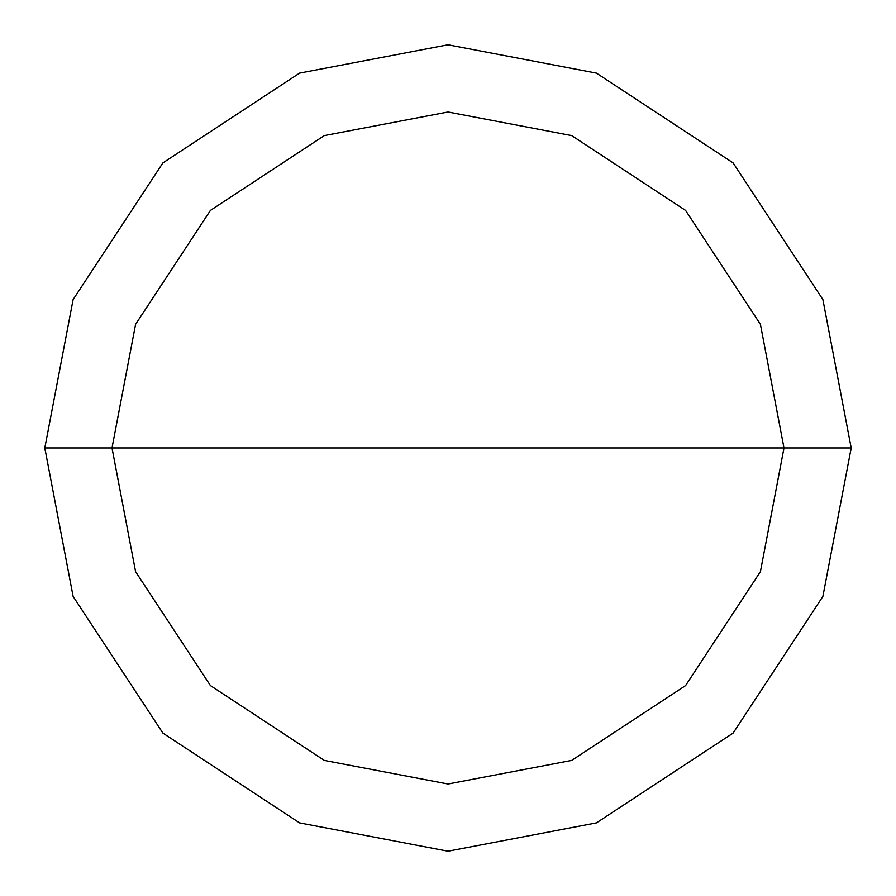 <?xml version="1.0" encoding="UTF-8"?>
<svg xmlns="http://www.w3.org/2000/svg" width="896" height="896" viewBox="0 0 896 896"><rect width="100%" height="100%" fill="white"/><g stroke="black" fill="none" stroke-linecap="round" stroke-linejoin="round"><path stroke-width="1.34" d="M112 448L135.587 324.318L210.414 210.414L324.318 135.587L448 112L571.682 135.587L685.586 210.414L760.413 324.318L784 448L112 448L135.587 571.682L210.414 685.586L324.318 760.413L448 784L571.682 760.413L685.586 685.586L760.413 571.682L784 448L851.2 448L822.886 596.411L733.107 733.107L596.411 822.886L448 851.2L299.589 822.886L162.893 733.107L73.114 596.411L44.8 448L73.114 596.411L162.893 733.107L299.589 822.886L448 851.2L596.411 822.886L733.107 733.107L822.886 596.411L851.2 448L822.886 299.589L733.107 162.893L596.411 73.114L448 44.8L299.589 73.114L162.893 162.893L73.114 299.589L44.8 448L784 448L760.413 571.682L685.586 685.586L571.682 760.413L448 784L324.318 760.413L210.414 685.586L135.587 571.682L112 448L44.8 448L73.114 299.589L162.893 162.893L299.589 73.114L448 44.8L596.411 73.114L733.107 162.893L822.886 299.589L851.2 448L784 448L760.413 324.318L685.586 210.414L571.682 135.587L448 112L324.318 135.587L210.414 210.414L135.587 324.318L112 448"/></g></svg>
